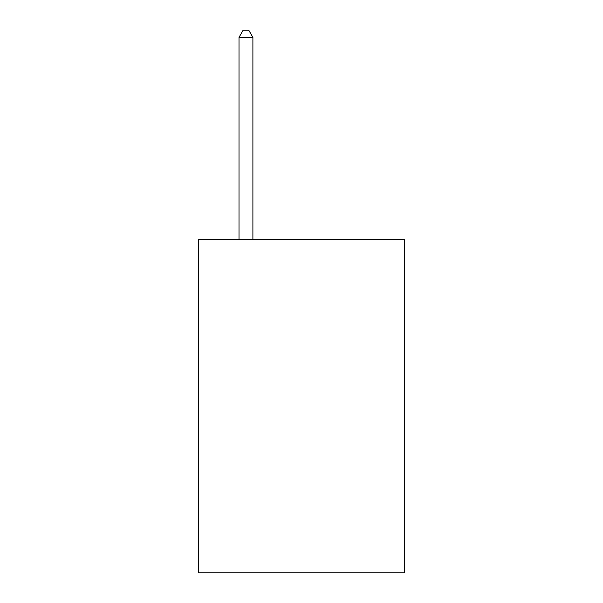 <?xml version="1.0" encoding="UTF-8"?>
<svg xmlns="http://www.w3.org/2000/svg" width="603" height="603" viewBox="0 0 603 603"><rect width="100%" height="100%" fill="white"/><g stroke="black" fill="none" stroke-linecap="round" stroke-linejoin="round"><path stroke-width="0.9" d="M404.266 239.564L404.266 572.85L198.734 572.85L198.734 239.564L404.266 239.564M252.898 239.564L252.898 37.371L239.007 37.371L239.007 239.564M239.007 37.371L243.175 30.15L248.73 30.15L252.898 37.371"/></g></svg>

